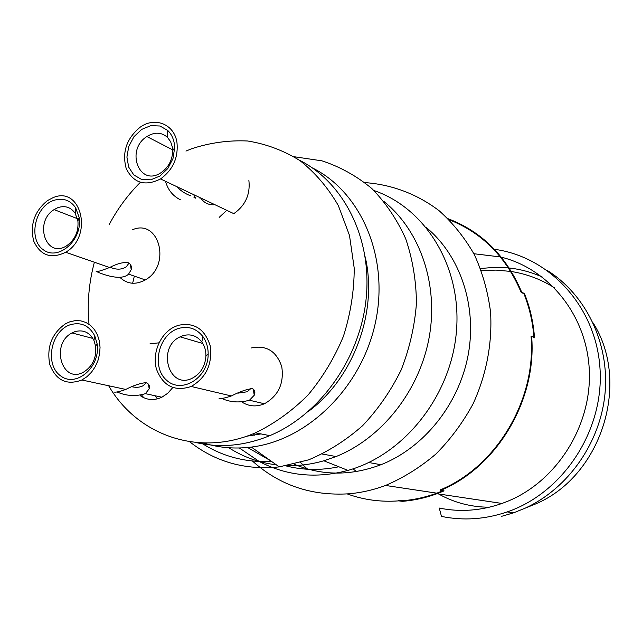 <?xml version="1.0" encoding="UTF-8"?>
<svg xmlns="http://www.w3.org/2000/svg" width="642" height="642" viewBox="0 0 642 642"><rect width="100%" height="100%" fill="white"/><g stroke="black" fill="none" stroke-linecap="round" stroke-linejoin="round"><path stroke-width="0.96" d="M253.293 433.727L254.561 435.188M294.14 464.206C321.77 475.858 350.701 476.027 380.931 464.728C423.856 447.851 458.878 404.412 468.13 355.146C477.335 305.857 460.129 255.508 426.376 227.597M240.012 447.98L241.456 449.689M252.442 461.028C279.222 485.127 311.242 496.057 348.51 493.818C360.989 492.791 373.323 489.998 385.521 485.456C403.537 477.768 420.341 467.28 435.934 453.998C450.523 439.288 462.882 422.613 473.018 403.962C486.363 375 492.406 343.285 490.576 312.229C487.952 291.813 482.559 272.641 474.39 254.713C464.784 237.837 453.051 223.199 439.216 210.809C417.276 194.061 391.668 184.495 364.897 182.601M398.698 500.295L402.309 500.76L402.414 501.33L398.802 500.864L398.698 500.295M443.004 490.713L436.817 493.168C425.461 497.309 413.962 499.845 402.309 500.76M531.07 336.472C536.367 399.942 496.515 466.598 440.548 489.774L440.669 490.352C496.932 467.103 537.001 400.094 531.632 336.312L531.07 336.472M531.632 336.312L534.513 337.796C533.398 322.316 530.067 307.622 524.53 293.723L523.984 293.884C529.473 307.646 532.788 322.18 533.927 337.491M523.984 293.884L521.063 292.15L521.609 291.982C506.321 255.998 481.813 231.585 448.076 218.721M449.055 219.692C482.062 232.669 506.057 256.824 521.063 292.15M307.085 468.853L300.608 462.481M347.226 493.915C363.621 499.885 380.818 502.196 398.802 500.864M440.669 490.352L444.071 490.881L436.937 493.73C425.582 497.871 414.074 500.407 402.414 501.33M524.53 293.723L521.609 291.982M501.595 516.337L513.688 512.798L507.172 511.923C485.151 519.402 463.251 520.895 441.471 516.401L439.272 508.063C460.113 512.308 481.027 510.767 502.028 503.456L508.456 500.953C557.184 480.633 591.707 425.646 589.324 370.723C587.117 315.744 549.311 269.062 501.338 257.177M500.407 256.944L473.876 253.726M507.172 511.923C563.219 492.815 604.154 430.485 600.013 368.62C596.209 306.675 549.52 256.599 494.436 249.305M513.688 512.798L525.188 508.159C568.531 488.281 600.768 442.129 605.101 392.519C609.402 342.884 585.769 294.71 547.474 270.579M352.883 468.893L356.647 471.517M389.742 486.09L409.002 488.987M247.603 447.506L270.346 460.579M285.995 465.899C303.08 470.281 320.695 470.57 338.824 466.766M239.402 447.996L259.143 461.429M259.304 461.518C286.589 475.907 316.137 478.876 347.956 470.401C404.3 454.729 451.278 395.528 456.454 331.16C461.895 266.759 425.59 208.136 373.933 190.522M226.754 210.319L219.187 217.373M228.833 447.763C243.23 457.008 259.079 462.705 276.373 464.856M287.464 465.635C299.565 465.891 311.683 464.27 323.817 460.779L336.079 456.542C381.781 438.245 419.266 391.066 429.073 337.885C438.839 284.671 420.237 230.799 384.189 201.692M200.465 197.864L199.975 198.298M159.922 396.796L160.484 397.847M201.227 442.868C222.148 456.502 245.573 462.681 271.502 461.397M144.594 279.695L144.394 280.442M189.599 441.704C215.319 461.943 245.204 470.345 279.246 466.894L308.698 459.824C328.022 451.727 346.006 440.332 362.642 425.638C378.106 409.283 390.946 390.713 401.178 369.928C409.612 348.301 414.708 326.088 416.449 303.281C416.201 280.642 412.613 259.135 405.704 238.768C397.021 219.5 385.722 202.744 371.798 188.507C356.671 176.004 340.075 166.776 321.987 160.837L294.036 156.72M143.808 397.711L141.762 395.263M203.362 442.956C218.673 447.771 234.667 449.143 251.351 447.081C307.775 440.268 361.799 387.327 375.482 322.324C389.445 257.346 361.125 192.07 312.373 167.899M134.339 276.124L132.645 283.266M154.987 395.729L157.475 398.859M246.584 436.231L260.989 433.92M308.553 411.297C353.694 378.01 378.114 311.362 365.17 256.792M195.77 442.474C219.965 448.204 244.65 445.925 269.825 435.637C320.181 414.62 360.347 358.108 366.205 298.073C372.143 238.005 343.679 182.232 299.244 160.123M242.219 402.229C249.128 406.522 256.527 407.036 264.416 403.77C278.395 395.809 284.181 383.451 281.766 366.702C276.477 351.142 266.366 344.89 251.439 347.94M160.532 178.941C172.947 169.897 178.428 157.747 176.959 142.5C174.447 124.259 154.979 116.427 140.205 127.172C126.482 138.528 121.836 152.363 126.257 168.685C133.656 183.203 145.084 186.621 160.532 178.941L233.808 213.658C245.38 205.52 250.404 194.438 248.887 180.426M140.189 395.616C146.849 400.223 154.08 400.752 161.88 397.213L167.811 393.217L172.754 387.583M158.999 342.836L150.035 343.767M119.934 277.408C127.236 284.229 135.679 285.072 145.285 279.936C171.575 265.644 159.272 218.352 132.661 229.659M108.675 385.762C137.211 435.172 198.763 457.449 255.444 432.836C274.471 423.608 291.982 411.032 307.959 395.095C322.629 377.52 334.466 357.883 343.47 336.183C350.556 313.786 354.143 291.147 354.232 268.26L349.489 235.421L338.35 205.617C328.006 187.697 315.222 172.706 299.999 160.644C283.732 150.541 266.302 143.993 247.716 140.999C228.865 140.1 210.199 142.668 191.717 148.719L185.947 151.079M140.349 182.36C127.878 194.767 117.43 208.955 109.012 224.909M94.382 262.233C88.861 282.889 87.071 303.562 89.005 324.258M52.909 197.728L47.46 200.585C34.395 211.33 29.797 224.812 33.681 241.031C40.39 255.564 51.055 259.304 65.677 252.25C93.74 236.376 81.221 185.065 52.909 197.728M127.999 262.594C123.144 262.08 116.996 263.718 109.565 267.513C102.736 270.178 98.459 271.542 96.717 271.606C91.918 269.391 119.027 283.282 128.577 274.126L131.209 269.672C131.883 266.326 130.816 263.966 127.999 262.594M57.844 207.663L54.089 209.613C33.4 222.236 46.248 259.504 66.832 245.645C75.082 239.643 78.765 231.385 77.899 220.872L75.194 213.353C70.853 207.189 65.067 205.296 57.844 207.663M129.026 263.1L126.297 266.767C121.82 269.76 116.435 269.929 110.143 267.273M53.302 200.545C34.443 207.27 28.031 239.875 43.656 250.011C58.839 261.158 82.858 239.442 79.167 217.526L75.676 207.823C70.058 199.887 62.603 197.463 53.302 200.545M69.954 321.754L65.636 323.68C51.817 333.399 46.521 346.985 49.755 364.431C55.942 380.449 66.656 385.641 81.903 380L86.991 376.677L91.501 372.191L95.209 366.734L97.945 360.579L99.582 353.999L100.048 347.314L99.309 340.83L97.424 334.859L94.47 329.659L90.594 325.478L85.98 322.501L80.844 320.856L75.419 320.607L69.954 321.754M117.037 391.957C126.273 396.026 135.727 396.595 145.397 393.666L149.177 388.843C149.915 385.754 148.88 383.707 146.063 382.712C140.71 383.025 133.945 385.272 125.76 389.437C119.564 391.66 115.664 392.519 114.051 392.013M74.97 331.641L72.016 332.941C50.317 343.735 61.752 384.277 83.396 372.216C92.504 366.566 96.597 357.947 95.674 346.359L93.909 340.372C89.591 332.315 83.275 329.402 74.97 331.641M148.984 387.591L149.409 387.407M146.264 382.76L143.278 385.633C140.149 387.367 136.409 387.752 132.059 386.773M70.355 324.708C50.919 330.782 44.394 364.487 60.557 375.835C76.27 388.209 100.995 366.702 97.078 343.655L94.799 335.918C89.214 325.526 81.061 321.794 70.355 324.708M180.354 199.766C172.834 196.003 167.899 189.855 165.54 181.317M172.433 147.347L170.644 141.721L167.385 137.244C161.335 132.108 154.497 131.875 146.874 136.545C125.07 150.067 139.402 187.44 161.078 172.65C168.565 167.353 172.449 160.01 172.722 150.613L172.433 147.347M200.673 197.961C204.076 203 208.81 205.239 214.877 204.694M193.82 197.086C196.019 199.14 195.938 198.314 193.587 194.598M176.638 186.573C180.932 191.003 185.707 194.101 190.971 195.874M174.303 143.527C173.38 138.182 171.205 133.833 167.763 130.478L159.986 126.001L150.822 125.639L141.681 129.403L133.945 136.706L128.769 146.408L126.915 157.073L128.673 167.097L133.809 174.953L141.553 179.439L150.75 179.824L159.978 176.004L167.803 168.541L172.971 158.606L174.672 147.74L174.303 143.527M177.914 325.414L173.886 327.091C159.986 334.097 151.937 353.573 156.479 369.19C163.084 386.131 174.664 391.893 191.212 386.476C206.267 377.648 212.582 364.054 210.175 345.709C204.662 328.696 193.908 321.931 177.914 325.414M221.61 398.393C230.245 402.365 239.53 402.975 249.449 400.231L254.256 395.231C255.492 391.917 254.786 389.718 252.154 388.643C247.066 389.1 240.124 391.532 231.337 395.953C225.31 398.024 221.225 398.818 219.074 398.345M182.874 335.71L180.121 336.833C156.584 347.434 168.742 390.167 192.239 378.234C200.681 373.7 205.247 366.205 205.93 355.756C205.97 350.46 204.597 345.861 201.829 341.961C196.813 335.67 190.497 333.583 182.874 335.71M253.871 392.976L254.858 392.455M250.934 388.506L247.146 391.78L237.989 393.161M178.404 328.495C158.558 334.482 151.055 366.839 166.511 380.144C181.445 394.365 208.193 378.09 208.168 354.336C208.217 347.483 206.443 341.536 202.856 336.504C196.372 328.399 188.226 325.735 178.404 328.495M525.445 508.055L535.805 503.866C601.514 476.139 630.982 382.656 593.16 322.974M542.209 276.991C531.624 272.264 520.622 269.271 509.194 267.995M508.456 267.915L494.492 267.345L480.553 268.508M489.26 507.236C471.027 507.1 454.135 502.678 438.566 493.971M436.817 493.168L385.521 485.456M502.028 503.456L436.937 493.73M535.805 503.866L525.188 508.159M554.343 287.72C540.965 279.334 526.665 273.941 511.417 271.526M510.671 271.414L495.945 270.097L481.339 270.579M380.931 464.728L368.781 462.513M323.817 460.779L347.956 470.401M336.079 456.542L322.364 454.038M251.351 447.081L279.246 466.894M269.825 435.637L255.444 432.836M145.285 279.936L128.577 274.126M109.565 267.513L65.677 252.25M77.457 218.689L54.089 209.613M77.899 220.872L79.167 217.526M75.194 213.353L75.676 207.823M131.209 269.672L130.422 264.464M161.88 397.213L145.397 393.666M125.76 389.437L81.903 380M149.409 387.006L148.88 386.885M92.881 338.438L72.016 332.941M95.674 346.359L97.078 343.655M93.909 340.372L94.799 335.918M149.177 388.843L148.471 384.189M172.698 149.859L146.874 136.545M172.722 150.613L174.672 147.74M167.385 137.244L167.763 130.478M264.416 403.77L249.449 400.231M231.337 395.953L191.212 386.476M202.84 343.502L180.121 336.833M205.93 355.756L208.168 354.336M201.829 341.961L202.856 336.504M254.256 395.231L253.213 389.1"/></g></svg>

